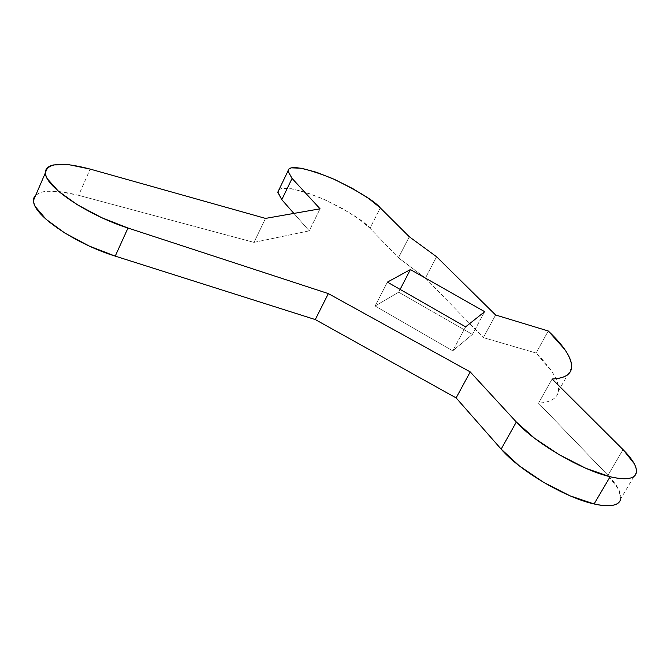 <?xml version="1.0" encoding="UTF-8"?>
<svg xmlns="http://www.w3.org/2000/svg" width="670" height="670" viewBox="0 0 670 670"><rect width="100%" height="100%" fill="white"/><g stroke="black" fill="none" stroke-linecap="round" stroke-linejoin="round"><path stroke-width="0.5" stroke-dasharray="3.35 2.51" d="M35.87 194.903L42.093 191.922L57.687 191.335L78.624 195.322L253.989 242.372L78.624 195.322L90.165 169.091L78.624 195.322C49.421 188.027 34.404 190.079 33.584 201.469M253.989 242.372L265.529 218.403L253.989 242.372L309.213 230.857L320.067 208.814L309.213 230.857L293.879 213.42L309.213 230.857L253.989 242.372M278.946 189.778L281.375 188.597L291.576 188.722L306.743 192.617L324.649 199.627L342.789 208.772L358.651 218.772L369.991 228.252L398.457 257.808L369.991 228.252L380.284 207.876L369.991 228.252C364.614 221.368 348.777 211.502 322.471 198.663C293.586 187.516 278.712 185.305 277.857 192.039M398.457 257.808L409.286 236.753L398.457 257.808L425.442 278.067L436.58 256.752L425.442 278.067L483.355 337.613L495.607 314.992L483.355 337.613L536.05 353.015L548.269 330.988L536.05 353.015L483.355 337.613L425.442 278.067L398.457 257.808M552.13 379.002L538.529 403.214C550.866 402.226 557.524 398.122 558.504 390.886C559.283 381.146 551.795 368.517 536.05 353.015L552.063 371.833C555.949 377.713 558.11 382.922 558.562 387.478C558.998 392.025 557.557 395.66 554.224 398.39C550.874 401.112 545.648 402.72 538.529 403.214L607.975 475.315L623.05 449.62L607.975 475.315L538.529 403.214L552.13 379.002M620.763 498.74C621.525 492.827 617.263 485.021 607.975 475.315L618.787 489.653L620.788 498.639L636.416 472.266M387.394 282.129L375.116 305.989L398.658 292.204L400.116 289.398L398.658 292.204L472.409 334.414L452.761 350.82L375.116 305.989L387.394 282.129M465.625 326.851L452.761 350.82L465.625 326.851M484.661 311.676L472.409 334.414L484.661 311.676M398.658 292.204L472.409 334.414L452.761 350.82L375.116 305.989L398.658 292.204M571.585 367.797L558.495 390.978"/><path stroke-width="1" d="M33.584 201.469C34.011 215.707 75.718 244.022 115.24 256.124L315.285 319.573L456.119 397.905L315.285 319.573L328.342 293.602L315.285 319.573L115.24 256.124L127.978 228.026L328.342 293.602L470.231 371.917L456.119 397.905L501.16 449.118C519.216 470.449 565.22 497.785 594.106 503.974L610.11 476.722C581.267 470.114 534.844 442.837 516.327 421.991L501.16 449.118L456.119 397.905L470.231 371.917L516.327 421.991L501.16 449.118L519.208 465.784L543.504 482.3L570.003 495.817L594.106 503.974C610.295 507.425 619.181 505.682 620.763 498.74M35.87 194.903L34.162 197.214C32.972 199.761 33.383 202.926 35.393 206.728L46.054 219.274L64.889 233.076L89.202 246.032L115.24 256.124L127.978 228.026C88.381 215.48 46.238 187.391 45.501 173.806C46.062 162.961 60.953 161.386 90.165 169.091L69.245 164.753L53.751 164.912C49.714 165.758 47.118 167.374 45.979 169.761C44.857 172.156 45.334 175.188 47.419 178.865L58.307 191.109L77.36 204.752L101.848 217.733L127.978 228.026L328.342 293.602L470.231 371.917L516.327 421.991L534.702 438.373L559.283 454.762L585.957 468.338L610.11 476.722L594.106 503.974C601.35 505.632 607.229 506.135 611.76 505.481C616.266 504.82 619.105 503.111 620.294 500.339L620.788 498.639M265.529 218.403L90.165 169.091L265.529 218.403L320.067 208.814L265.529 218.403M293.879 213.42L281.794 199.677L292.07 178.413L320.067 208.814L292.07 178.413L287.966 171.043C288.653 164.644 303.46 167.123 332.395 178.48C358.81 191.377 374.773 201.176 380.284 207.876L368.793 198.555L352.797 188.622L334.581 179.46L316.642 172.316L301.5 168.229L291.375 167.852L288.753 169.133L287.974 171.378L292.07 178.413L281.794 199.677L293.879 213.42M287.966 171.043L277.857 192.039L281.794 199.677L277.849 192.399L278.946 189.778M409.286 236.753L380.284 207.876L409.286 236.753L436.58 256.752L409.286 236.753M495.607 314.992L436.58 256.752L495.607 314.992L548.269 330.988C564.316 346.181 572.088 358.425 571.594 367.713C570.832 374.597 564.341 378.366 552.13 379.002C559.174 378.701 564.316 377.294 567.565 374.773C570.781 372.252 572.113 368.81 571.552 364.455C570.982 360.091 568.688 355.058 564.676 349.355L548.269 330.988L495.607 314.992M623.05 449.62L552.13 379.002L623.05 449.62C632.53 459.134 636.986 466.714 636.408 472.35C635.034 478.958 626.266 480.415 610.11 476.722C617.338 478.481 623.192 479.109 627.664 478.589C632.12 478.07 634.884 476.496 635.981 473.874C637.053 471.244 636.458 467.828 634.18 463.606L623.05 449.62M410.392 269.566L387.394 282.129L465.625 326.851L484.661 311.676L410.392 269.566L400.116 289.398L410.392 269.566L484.661 311.676L465.625 326.851L387.394 282.129L410.392 269.566M45.393 172.793L33.508 200.389"/></g></svg>
